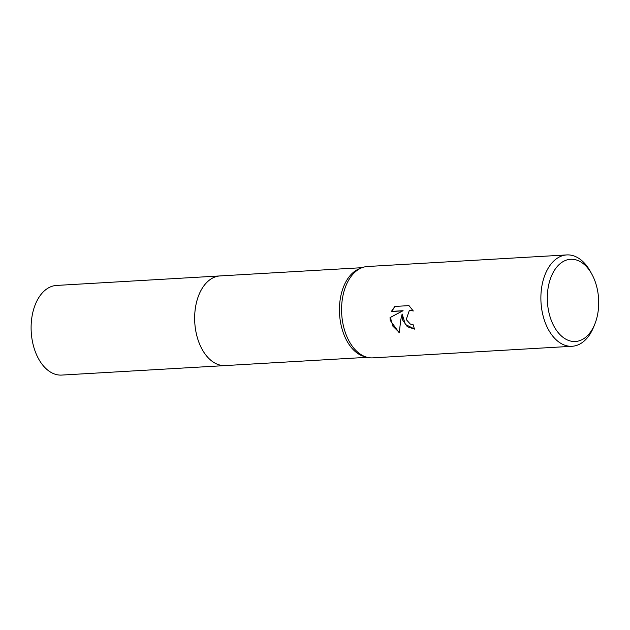 <?xml version="1.0" encoding="UTF-8"?>
<svg xmlns="http://www.w3.org/2000/svg" width="630" height="630" viewBox="0 0 630 630"><rect width="100%" height="100%" fill="white"/><g stroke="black" fill="none" stroke-linecap="round" stroke-linejoin="round"><path stroke-width="0.94" d="M367.259 357.32L225.28 365.573A44.895 27.948 -93.3 0 1 195.906 331.585A44.895 27.948 -93.3 0 1 220.067 275.932A44.903 27.956 -93.3 0 1 220.508 275.901M225.595 365.558A44.903 27.948 -93.3 0 1 195.906 331.585A44.903 27.948 -93.3 0 1 220.382 275.909M594.815 324.119L593.665 326.97A45.754 28.484 -93.3 0 1 572.087 346.279L372.787 357.864A45.754 28.484 -93.3 0 1 367.085 357.281L364.455 356.588A44.895 27.948 -93.3 0 1 340.688 323.166A44.895 27.948 -93.3 0 1 359.352 268.734L361.88 267.742A45.754 28.484 -93.3 0 1 367.479 266.506L566.779 254.922A45.754 28.484 -93.3 0 1 590.444 271.601L591.916 274.294A41.178 25.633 -93.3 0 1 597.555 290.461A41.178 25.633 -93.3 0 1 594.815 324.119A41.178 25.633 -93.3 0 1 569.709 340.822A41.178 25.633 -93.3 0 1 548.462 310.322A41.178 25.633 -93.3 0 1 560.18 263.631A41.178 25.633 -93.3 0 1 591.916 274.294M367.085 357.281A45.754 28.484 -93.3 0 1 342.854 323.221A45.754 28.484 -93.3 0 1 361.88 267.742M402.436 319.757L402.137 313.984L400.751 319.851L399.255 332.837L390.277 320.465L390.033 317.567L402.743 310.85L391.317 311.519L394.876 306.44L408.98 305.621L413.288 311.007L410.673 310.37L409.256 310.692L406.224 319.536L410.319 324.088L413.107 324.663A45.754 28.484 86.7 0 0 414.516 329.112L407.334 326.734L402.436 319.757M572.087 346.279A45.754 28.484 -93.3 0 1 542.154 311.637A45.754 28.484 -93.3 0 1 566.779 254.922M414.469 328.994L405.405 324.458L402.137 313.984M409.421 310.629L413.052 310.582M395.097 306.424L391.663 311.377L403.09 310.708L390.38 317.425L392.805 326.08L399.262 332.482M225.721 365.55A44.903 27.956 -93.3 0 1 225.272 365.581A44.903 27.956 -93.3 0 1 195.182 327.009A44.903 27.956 -93.3 0 1 214.365 277.224A44.903 27.956 -93.3 0 1 220.067 275.924L362.045 267.679M225.272 365.581L61.724 375.078A44.895 27.948 -93.3 0 1 31.642 336.514A44.895 27.948 -93.3 0 1 50.817 286.737A44.895 27.948 -93.3 0 1 56.519 285.437L220.067 275.924"/></g></svg>

